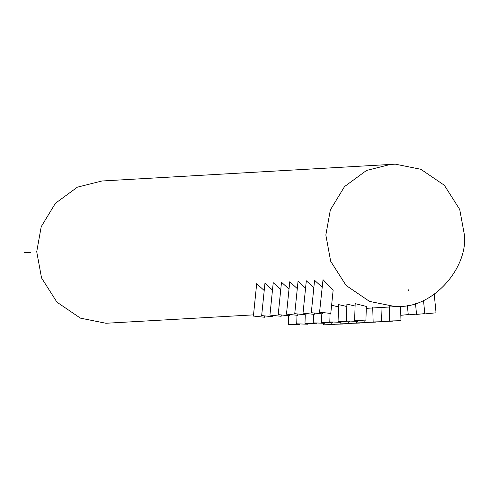 <?xml version="1.0" encoding="UTF-8"?>
<svg xmlns="http://www.w3.org/2000/svg" width="489" height="489" viewBox="0 0 489 489"><rect width="100%" height="100%" fill="white"/><g stroke="black" fill="none" stroke-linecap="round" stroke-linejoin="round"><path stroke-width="0.73" d="M286.621 314.158L297.697 315.332L286.621 314.158M289.005 314.421L295.246 315.081L289.005 314.421M311.438 312.722L322.508 313.895L311.438 312.722M313.822 312.984L320.063 313.645L313.822 312.984M253.54 316.071L264.616 317.245L253.54 316.071M255.924 316.334L262.165 316.994L255.924 316.334M270.081 315.112L281.157 316.285L270.081 315.112M272.465 315.374L278.706 316.035L272.465 315.374M278.351 314.635L289.427 315.808L278.351 314.635M280.735 314.898L286.976 315.558L280.735 314.898M294.891 313.681L305.967 314.849L294.891 313.681M297.275 313.944L303.522 314.604L297.275 313.944M319.708 312.245L330.784 313.418L319.708 312.245M322.092 312.508L328.333 313.168L322.092 312.508M303.162 313.198L314.238 314.372L303.162 313.198M305.552 313.461L311.793 314.121L305.552 313.461M261.811 315.594L272.886 316.762L261.811 315.594M264.194 315.857L270.435 316.517L264.194 315.857M416.524 314.115L408.278 314.873L407.361 305.484M408.254 314.592L400.809 315.301M435.901 312.819L424.825 313.92L423.505 300.435M424.794 313.632L416.555 314.396L415.485 303.498M365.735 320.882L354.611 320.478L365.735 320.882M363.339 320.784L357.068 320.558L363.339 320.784M340.925 322.312L329.794 321.909L340.925 322.312M338.529 322.22L332.257 321.994L338.529 322.22M332.654 322.789L321.524 322.392L332.654 322.789M330.258 322.697L323.987 322.471L330.258 322.697M324.378 323.272L313.253 322.868L324.378 323.272M321.982 323.18L315.717 322.948L321.982 323.18M316.108 323.749L304.983 323.345L316.108 323.749M313.712 323.657L307.44 323.431L313.712 323.657M357.465 321.359L346.34 320.955L357.465 321.359M355.069 321.267L348.798 321.035L355.069 321.267M299.568 324.702L288.443 324.299L299.568 324.702M297.171 324.61L290.9 324.384L297.171 324.61M307.838 324.225L296.713 323.822L307.838 324.225M305.442 324.134L299.17 323.907L305.442 324.134M349.195 321.835L338.064 321.432L349.195 321.835M346.799 321.744L340.527 321.517L346.799 321.744M340.216 323.871L351.346 323.541L340.216 323.871M342.612 323.797L348.883 323.614L342.612 323.797M373.303 321.958L384.427 321.628L373.303 321.958M375.699 321.884L381.97 321.701L375.699 321.884M323.675 324.824L334.806 324.494L323.675 324.824M326.071 324.757L332.343 324.568L326.071 324.757M356.762 322.911L367.887 322.581L356.762 322.911M359.158 322.844L365.43 322.654L359.158 322.844M348.486 323.388L359.617 323.058L348.486 323.388M350.882 323.321L357.159 323.137L350.882 323.321M331.945 324.348L343.076 324.018L331.945 324.348M334.342 324.274L340.613 324.091L334.342 324.274M389.843 320.998L400.974 320.668L389.843 320.998M392.239 320.931L398.511 320.741L392.239 320.931M381.573 321.475L392.698 321.151L381.573 321.475M383.969 321.407L390.24 321.224L383.969 321.407M365.032 322.434L376.157 322.104L365.032 322.434M367.428 322.367L373.7 322.178L367.428 322.367M253.516 314.867L105.948 323.266L80.434 318.137L56.95 302.171L41.547 277.96L36.724 251.725L41.217 226.67L55.416 203.29L77.403 187.159L101.963 180.991L395.32 164.163L420.84 169.286L444.324 185.258L459.727 209.469L464.55 235.698C467.227 269.072 432.948 307.196 399.305 306.432L395.075 306.548L369.556 301.42L346.071 285.454L330.668 261.242L325.845 235.013L330.338 209.952L344.543 186.572L366.524 170.441L391.09 164.273M338.064 321.432L338.632 304.61L346.823 306.505M346.34 320.955L346.909 304.127L355.1 306.028M331.615 305.179L338.553 306.982M354.611 320.478L355.179 303.651L366.371 306.444L365.882 320.857M261.664 315.625L264.959 283.18L272.483 290.063M306.31 280.79L313.834 287.673M319.561 312.275L323.015 279.653L333.131 290.283L330.784 313.418M294.745 313.712L298.039 281.267L305.564 288.149M278.204 314.665L281.499 282.226L289.023 289.109M269.934 315.148L273.229 282.703L280.753 289.586M253.394 316.102L256.688 283.663L264.213 290.539M311.285 312.752L314.586 280.313L322.104 287.196M286.475 314.189L289.769 281.75L297.294 288.626M30.844 252.52L24.45 252.532L29.572 252.593M399.305 306.432L366.304 308.345M364.886 322.447L364.837 320.894M381.426 321.487L380.986 307.074M389.696 321.01L389.262 306.591M400.974 320.668L400.54 306.352M331.799 324.36L331.756 322.801M348.339 323.4L348.296 321.848M356.615 322.923L356.567 321.371M323.529 324.837L323.48 323.284M373.156 321.97L372.716 307.55M340.069 323.883L340.026 322.324M349.36 321.163L349.342 321.811M297 315.356L296.713 323.822M308.009 323.553L307.984 324.207M288.73 315.839L288.443 324.299M299.739 324.03L299.714 324.684M357.636 320.686L357.612 321.334M305.27 314.879L304.983 323.345M316.279 323.076L316.255 323.724M313.541 314.403L313.253 322.868M324.549 322.599L324.525 323.247M321.811 313.926L321.524 322.392M332.82 322.117L332.801 322.771M330.081 313.443L329.794 321.909M341.09 321.64L341.071 322.294M434.238 294.317L436.047 312.819M408.376 290.576L408.291 289.757M272.886 316.762L272.996 315.643M303.015 313.235L306.316 280.79M314.238 314.372L314.354 313.253M305.967 314.849L306.083 313.73M289.427 315.808L289.543 314.69M281.157 316.285L281.267 315.167M264.616 317.245L264.726 316.12M322.508 313.895L322.624 312.777M297.697 315.332L297.813 314.207"/></g></svg>
